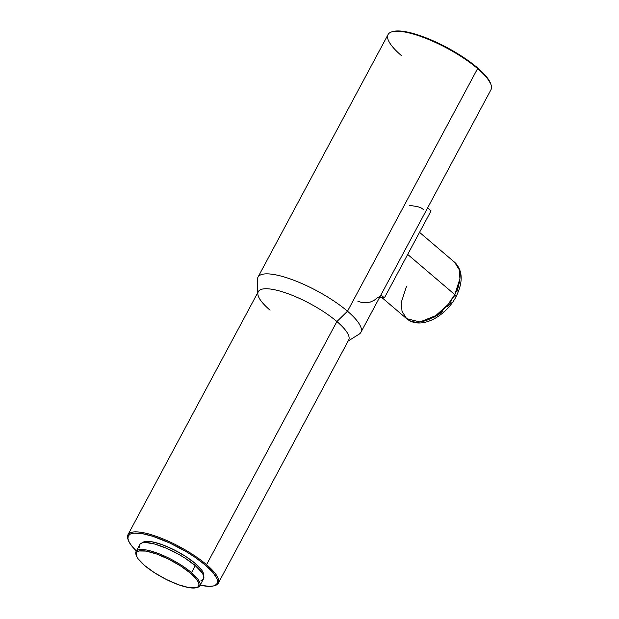 <?xml version="1.0" encoding="UTF-8"?>
<svg xmlns="http://www.w3.org/2000/svg" width="619" height="619" viewBox="0 0 619 619"><rect width="100%" height="100%" fill="white"/><g stroke="black" fill="none" stroke-linecap="round" stroke-linejoin="round"><path stroke-width="0.93" d="M419.535 232.349L454.656 262.309L459.267 269.752L459.917 278.759L454.772 294.582L407.697 254.432L454.772 294.582A37.024 22.354 -49.5 0 0 454.656 262.309C462.842 270.418 463.314 281.862 456.079 296.64C445.719 316.479 420.68 330.515 406.606 318.646A37.024 22.354 -49.5 0 0 454.772 294.582A5.695 1.54 28.2 0 1 456.079 296.633A5.695 1.54 -151.8 0 0 454.772 294.582L447.754 304.842L435.714 315.644L419.93 321.981L406.606 318.646L401.994 311.202L401.344 302.196L406.497 286.373M196.153 587.748L188.973 587.64L178.527 584.746L166.418 579.516L154.479 572.745L144.529 565.449L138.083 558.756L136.505 555.963L136.126 553.68L136.946 552.001L138.95 550.987L146.13 551.096L156.568 553.99L168.685 559.22L180.624 565.99L190.575 573.279L197.02 579.98L198.598 582.773L198.978 585.056L198.15 586.735L196.153 587.748L197.244 587.462A36.165 9.765 -151.8 0 0 191.519 572.652L190.575 573.279A35.314 9.533 28.2 0 1 196.161 587.741A35.314 9.533 28.2 0 1 144.529 565.449A35.314 9.533 28.2 0 1 136.412 555.707A35.314 9.533 28.2 0 1 154.015 553.115A35.314 9.533 28.2 0 1 190.575 573.279L191.519 572.652A36.165 9.765 28.2 0 1 199.813 585.736A36.165 9.765 28.2 0 1 196.672 587.586M199.813 585.736L203.574 578.726A36.165 9.765 -151.8 0 0 195.279 565.642L191.519 572.652L195.279 565.642L185.089 558.176L179.115 554.57L166.557 548.302L154.781 544.062L145.581 542.499L142.409 542.809L140.358 543.846M142.447 542.801A34.741 9.386 -151.8 0 1 164.43 545.509A34.741 9.386 -151.8 0 1 195.387 563.553L201.724 570.138L203.28 572.892L203.574 575.577A34.741 9.386 -151.8 0 0 195.387 563.553L194.583 565.054L195.387 563.553L185.599 556.38L173.846 549.711L161.93 544.565L151.663 541.726L144.598 541.617L142.625 542.615M128.125 539.683A51.261 13.842 28.2 0 1 127.947 534.754A51.261 13.842 28.2 0 1 159.509 537.509A51.261 13.842 28.2 0 1 206.545 564.66A51.261 13.842 28.2 0 1 218.298 583.199L348.659 340.086A51.261 13.842 -151.8 0 0 336.898 321.54L206.545 564.66L205.601 565.286L195.31 557.479L187.302 552.334L169.946 543.087L153.017 536.364L142.161 533.624L133.936 533.121L130.276 534.065L128.249 536L127.932 538.84L129.34 542.476L132.412 546.786L136.381 550.964A50.41 13.61 28.2 0 1 128.288 540.201A50.41 13.61 28.2 0 1 153.419 536.495A50.41 13.61 28.2 0 1 205.601 565.286L213.06 572.621L217.045 578.835L217.54 580.568L217.223 583.408L215.195 585.334L213.563 585.93L214.654 585.651A51.261 13.842 -151.8 0 0 206.545 564.66L205.601 565.286A50.41 13.61 28.2 0 1 213.57 585.93A50.41 13.61 28.2 0 1 200.13 585.148M218.298 583.199A51.261 13.842 28.2 0 1 214.097 585.783M348.157 341.023L359.159 334.128A58.379 15.769 -151.8 0 0 347.507 311.218L336.898 321.54A51.261 13.842 28.2 0 1 347.135 341.657M427.497 208.116L490.991 89.701A58.379 15.769 -151.8 0 0 477.605 68.585L347.507 311.218A58.379 15.769 28.2 0 1 360.892 332.333L380.847 295.116A58.379 15.769 -151.8 0 0 380.94 294.93L427.59 207.93L431.048 210.878L427.59 207.93L380.94 294.93L384.399 297.878L379.787 297.089L384.399 297.878L380.94 294.93A58.379 15.769 -151.8 0 1 379.029 296.965A58.379 15.769 -151.8 0 1 377.752 297.569L374.209 300.277L370.41 302.026L366.394 302.792L362.223 302.567L357.937 301.352M401.476 55.64A58.379 15.769 28.2 0 1 392.245 31.731A58.379 15.769 28.2 0 1 477.605 68.585A58.379 15.769 28.2 0 1 491.022 84.695L490.65 83.642A57.528 15.537 -151.8 0 0 477.435 67.765L477.605 68.585L477.435 67.765L469.906 61.83L456.559 52.979L446.786 47.431L431.753 40.181L422.042 36.328L408.88 32.389L398.388 30.95L393.336 31.445A57.528 15.537 -151.8 0 1 477.435 67.765L485.946 76.129L490.658 83.658M477.605 68.585A58.379 15.769 -151.8 0 0 424.038 37.666A58.379 15.769 -151.8 0 0 388.09 34.517L257.991 277.157A58.379 15.769 28.2 0 1 293.94 280.299A58.379 15.769 28.2 0 1 347.507 311.218L477.605 68.585M270.062 310.173A51.261 13.842 28.2 0 1 257.837 293.777A51.261 13.842 28.2 0 1 286.582 293.189A51.261 13.842 28.2 0 1 336.898 321.54L347.507 311.218A58.379 15.769 -151.8 0 0 290.195 278.921A58.379 15.769 -151.8 0 0 257.458 279.595L257.798 292.57M128.288 540.201L127.924 539.141A51.261 13.842 -151.8 0 1 153.473 535.381A51.261 13.842 -151.8 0 1 206.545 564.66L336.898 321.54A51.261 13.842 -151.8 0 0 289.87 294.396A51.261 13.842 -151.8 0 0 258.301 291.634L127.947 534.754M213.563 585.93L209.137 586.371L199.945 585.11M139.507 545.563L139.902 547.908M200.989 580.46L203.04 579.423M203.55 578.765L203.496 575.361L201.879 572.498L195.279 565.642A36.165 9.765 -151.8 0 0 162.093 546.492A36.165 9.765 -151.8 0 0 139.824 544.542L136.064 551.552A36.165 9.765 28.2 0 1 158.332 553.494A36.165 9.765 28.2 0 1 191.519 572.652A36.165 9.765 -151.8 0 0 154.077 551.993A36.165 9.765 -151.8 0 0 136.048 554.647L136.412 555.707M136.257 555.189A36.165 9.765 28.2 0 1 136.064 551.552M423.698 209.624L420.928 207.806L417.895 206.738L409.438 205.299M431.048 210.878L384.399 297.878L431.048 210.878M456.079 296.633A5.695 1.54 28.2 0 1 454.508 296.896M456.899 291.642L458.408 286.458M433.586 317.454L438.453 314.676L443.15 311.078M447.498 306.807L451.336 302.018M381.722 297.422L406.606 318.646M392.245 31.731L393.32 31.453"/></g></svg>
